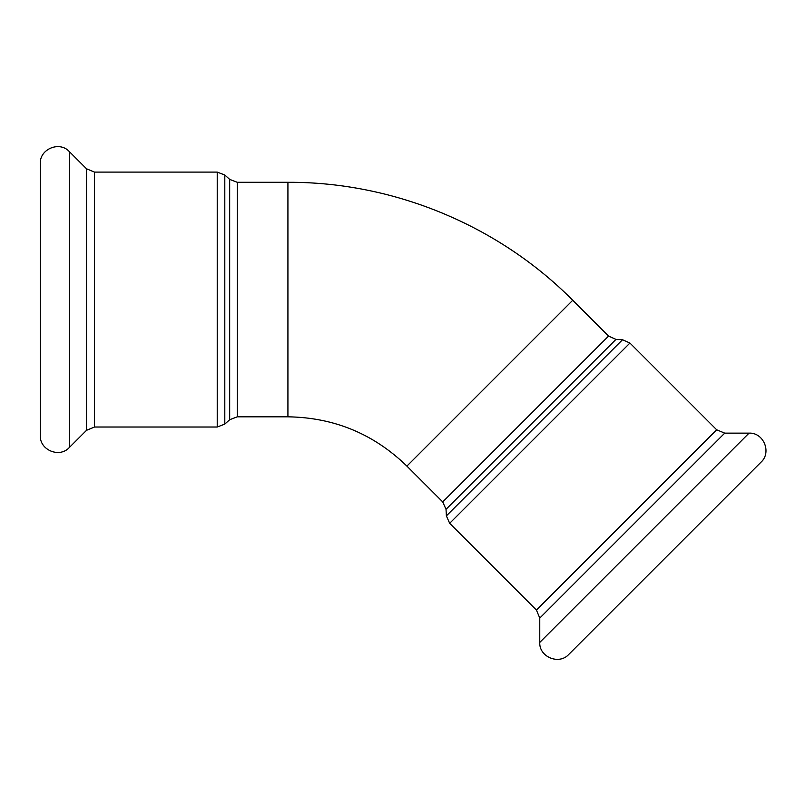 <?xml version="1.0" encoding="UTF-8"?>
<svg xmlns="http://www.w3.org/2000/svg" width="806" height="806" viewBox="0 0 806 806"><rect width="100%" height="100%" fill="white"/><g stroke="black" fill="none" stroke-linecap="round" stroke-linejoin="round"><path stroke-width="1.21" d="M749.036 433.134L539.768 642.402C538.982 656.95 559.042 665.262 568.774 654.422L761.045 462.14C771.896 452.408 763.584 432.348 749.036 433.134L724.715 433.134L716.705 429.81L629.929 343.044L622.514 339.739L615.975 339.397L608.56 336.092L572.734 300.265C498.37 225.297 393.519 181.864 287.923 182.297L237.256 182.297L229.67 179.385L224.803 175.003L217.227 172.101L217.227 427.019L224.803 424.107L224.803 175.003M568.774 654.422L749.036 474.16M69.316 151.578L69.316 447.531C59.573 458.372 39.514 450.07 40.3 435.512L40.3 163.598C39.514 149.05 59.573 140.738 69.316 151.578L86.504 168.776L94.524 172.101L217.227 172.101M615.975 339.397L446.03 509.342L442.726 501.926L608.56 336.092M446.03 509.342L446.373 515.88L622.514 339.739M442.726 501.926L406.899 466.1L572.734 300.265M629.929 343.044L449.677 523.306L446.373 515.88M716.705 429.81L536.443 610.071L539.768 618.081L539.768 642.402M724.715 433.134L539.768 618.081M229.67 179.385L229.67 419.725L237.256 416.823L237.256 182.297M237.256 416.823L287.923 416.823L287.923 182.297M94.524 172.101L94.524 427.019L217.227 427.019M86.504 168.776L86.504 430.333L69.316 447.531M449.677 523.306L536.443 610.071M229.67 419.725L224.803 424.107M406.899 466.1C373.762 433.93 334.107 417.498 287.923 416.823M94.524 427.019L86.504 430.333"/></g></svg>
